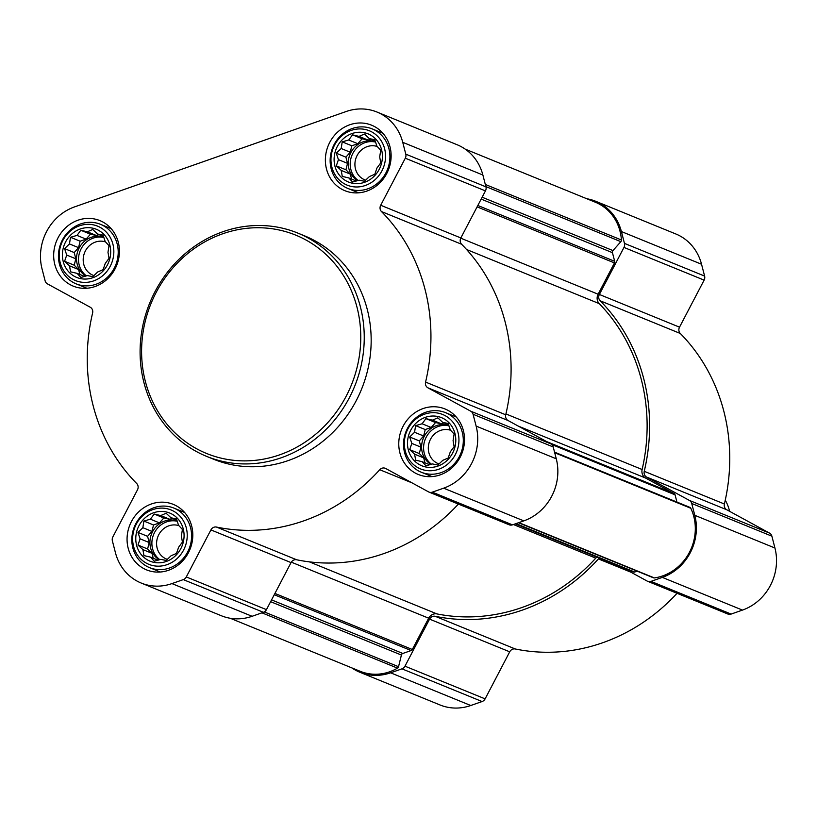 <?xml version="1.0" encoding="UTF-8"?>
<svg xmlns="http://www.w3.org/2000/svg" width="817" height="817" viewBox="0 0 817 817"><rect width="100%" height="100%" fill="white"/><g stroke="black" fill="none" stroke-linecap="round" stroke-linejoin="round"><path stroke-width="1.23" d="M183.253 528.946A26.001 23.836 -67.8 0 0 142.812 520.133A26.001 23.836 -67.8 0 0 153.729 562.321A26.001 23.836 -67.8 0 0 183.253 528.946M178.586 525.331L182.405 529.447L181.374 536.095L182.436 542.09L178.627 547.227L176.503 553.436L171.09 555.744L166.198 560.442L160.786 559.369L154.29 561.228L150.461 557.112L143.966 555.601L142.904 549.606L137.981 545.041L140.115 538.832L137.961 532.398L142.863 527.7L143.894 521.052L150.389 519.183L154.199 514.046L160.704 515.568L166.106 513.25L171.019 517.815L176.431 518.887L178.586 525.331M454.967 433.521A26.001 23.836 -67.8 0 0 414.525 424.717A26.001 23.836 -67.8 0 0 425.432 466.905A26.001 23.836 -67.8 0 0 454.967 433.521M450.29 429.905L454.119 434.021L453.078 440.669L454.14 446.664L450.33 451.811L448.206 458.01L442.804 460.328L437.902 465.016L432.489 463.944L425.994 465.813L422.175 461.697L415.669 460.175L414.607 454.181L409.695 449.626L411.819 443.417L409.664 436.983L414.566 432.285L415.598 425.637L422.103 423.768L425.902 418.621L432.407 420.142L437.81 417.834L442.732 422.389L448.145 423.472L450.29 429.905M381.58 149.756A26.001 23.836 -67.8 0 0 341.138 140.943A26.001 23.836 -67.8 0 0 352.045 183.131A26.001 23.836 -67.8 0 0 381.58 149.756M376.903 146.141L380.732 150.257L379.691 156.905L380.753 162.9L376.943 168.036L374.819 174.246L369.417 176.554L364.515 181.251L359.102 180.179L352.607 182.038L348.788 177.922L342.282 176.411L341.22 170.416L336.308 165.851L338.432 159.652L336.277 153.208L341.179 148.51L342.211 141.862L348.716 139.993L352.515 134.856L359.02 136.378L364.423 134.059L369.335 138.624L374.748 139.697L376.903 146.141M109.866 245.171A26.001 23.836 -67.8 0 0 69.425 236.368A26.001 23.836 -67.8 0 0 80.342 278.556A26.001 23.836 -67.8 0 0 109.866 245.171M105.199 241.556L109.018 245.672L107.987 252.32L109.049 258.315L105.24 263.452L103.105 269.661L97.703 271.969L92.811 276.667L87.399 275.595L80.903 277.463L77.074 273.348L70.568 271.826L69.506 265.831L64.594 261.277L66.728 255.067L64.574 248.623L69.465 243.936L70.507 237.277L77.002 235.419L80.812 230.271L87.317 231.793L92.719 229.485L97.631 234.04L103.044 235.112L105.199 241.556M518.213 426.065L645.665 478.078L674.137 493.611A2.145 1.971 112.2 0 1 675.067 494.836L676.946 502.077M291.312 562.157L428.67 618.193L412.309 649.484A2.145 1.971 112.2 0 1 411.094 650.557L402.822 653.457A2.145 1.971 112.2 0 0 401.413 655.05L398.543 666.713A2.145 1.971 112.2 0 1 397.501 668.132A47.437 43.505 112.2 0 1 360.154 671.278L230.2 618.255M586.8 198.745A49.582 45.466 112.2 0 1 595.654 201.258A49.582 45.466 112.2 0 1 621.4 231.548L624.464 243.384A5.362 4.912 112.2 0 1 623.974 247.428L599.372 294.467A5.362 4.912 112.2 0 0 600.138 300.768A184.918 169.579 112.2 0 1 644.245 471.307A5.362 4.912 112.2 0 0 646.584 477.057L689.405 500.423A5.362 4.912 112.2 0 1 691.733 503.476L694.797 515.313A49.582 45.466 112.2 0 1 662.321 577.394L650.996 581.377A5.362 4.912 112.2 0 1 647.207 581.101L622.207 567.447M595.654 201.258L675.802 233.958A49.582 45.466 112.2 0 1 701.548 264.248L704.611 276.085A5.362 4.912 112.2 0 1 704.121 280.129L679.519 327.168L599.372 294.467M647.667 581.316L727.814 614.016A5.362 4.912 112.2 0 0 731.133 614.078L742.469 610.095A49.582 45.466 112.2 0 0 774.935 548.013L771.881 536.177A5.362 4.912 112.2 0 0 769.553 533.123L726.732 509.757A5.362 4.912 112.2 0 1 724.393 504.007A184.918 169.579 112.2 0 0 680.285 333.469A5.362 4.912 112.2 0 1 679.519 327.168M630.847 572.166L598.412 558.93A5.362 4.912 112.2 0 1 599.331 558.113M598.412 558.93A184.918 169.579 112.2 0 1 435.134 616.273A5.362 4.912 112.2 0 0 429.579 619.123L404.966 666.172A5.362 4.912 112.2 0 1 401.954 668.837L390.618 672.81A49.582 45.466 112.2 0 1 359.868 672.258A49.582 45.466 112.2 0 1 351.79 667.867M677.048 593.295A184.918 169.579 112.2 0 1 515.272 648.974L435.134 616.273M359.868 672.258L440.016 704.959A49.582 45.466 112.2 0 0 470.766 705.51L482.091 701.537A5.362 4.912 112.2 0 0 485.114 698.872L509.716 651.823A5.362 4.912 112.2 0 1 515.272 648.974M465.21 149.133L595.368 202.238A47.437 43.505 112.2 0 1 621.42 239.984A2.145 1.971 112.2 0 1 620.849 241.669L612.954 250.584A2.145 1.971 112.2 0 0 612.444 252.667L614.68 261.307A2.145 1.971 112.2 0 1 614.476 262.931L598.115 294.212A8.037 7.373 112.2 0 0 599.239 303.628A182.242 167.128 112.2 0 1 642.131 469.509A8.037 7.373 112.2 0 0 645.665 478.078M689.528 507.234A2.145 1.971 112.2 0 1 690.804 508.266A47.437 43.505 112.2 0 1 654.376 577.925A2.145 1.971 112.2 0 1 653.416 577.803L518.468 522.747M637.148 571.165L634.697 572.033A2.145 1.971 112.2 0 1 633.185 571.92L515.353 523.84M513.403 524.524L595.777 558.144A8.037 7.373 112.2 0 1 596.89 557.123M595.777 558.144A182.242 167.128 112.2 0 1 436.952 613.914A8.037 7.373 112.2 0 0 428.67 618.193M376.984 112.041L457.132 144.742A49.582 45.466 112.2 0 1 482.878 175.022L485.941 186.858A5.362 4.912 112.2 0 1 485.451 190.902L460.849 237.951L380.702 205.251L405.303 158.202A5.362 4.912 112.2 0 0 405.794 154.158L402.74 142.321A49.582 45.466 112.2 0 0 376.984 112.041A49.582 45.466 112.2 0 0 346.234 111.49L74.531 206.905A49.582 45.466 112.2 0 0 42.065 268.987L45.119 280.823A5.362 4.912 112.2 0 0 47.447 283.877L90.268 307.243A5.362 4.912 112.2 0 1 92.607 312.993A184.918 169.579 112.2 0 0 136.715 483.531A5.362 4.912 112.2 0 1 137.481 489.832L112.879 536.871A5.362 4.912 112.2 0 0 112.389 540.915L115.452 552.752A49.582 45.466 112.2 0 0 141.198 583.042A49.582 45.466 112.2 0 0 171.948 583.593L183.284 579.61A5.362 4.912 112.2 0 0 186.296 576.945L210.909 529.906A5.362 4.912 112.2 0 1 216.464 527.057A184.918 169.579 112.2 0 0 379.742 469.714A5.362 4.912 112.2 0 1 385.726 468.509L428.537 491.875A5.362 4.912 112.2 0 0 432.326 492.151L443.651 488.178A49.582 45.466 112.2 0 0 476.127 426.096L473.063 414.26A5.362 4.912 112.2 0 0 470.735 411.196L427.924 387.83A5.362 4.912 112.2 0 1 425.575 382.08A184.918 169.579 112.2 0 0 381.468 211.552A5.362 4.912 112.2 0 1 380.702 205.251M428.996 492.089L509.144 524.79A5.362 4.912 112.2 0 0 512.463 524.851L523.799 520.878A49.582 45.466 112.2 0 0 556.265 458.797L553.211 446.96A5.362 4.912 112.2 0 0 550.883 443.897L508.062 420.53A5.362 4.912 112.2 0 1 505.723 414.791A184.918 169.579 112.2 0 0 461.615 244.252A5.362 4.912 112.2 0 1 460.849 237.951M458.378 504.079A184.918 169.579 112.2 0 1 296.602 559.757L216.464 527.057M141.198 583.042L221.346 615.742A49.582 45.466 112.2 0 0 252.096 616.294L263.431 612.311A5.362 4.912 112.2 0 0 266.444 609.645L291.056 562.607A5.362 4.912 112.2 0 1 296.602 559.757M389.995 146.794A35.376 32.445 -67.8 0 0 371.612 125.195A35.376 32.445 -67.8 0 0 328.209 145.692A35.376 32.445 -67.8 0 0 344.886 190.698A35.376 32.445 -67.8 0 0 379.629 183.09A35.376 32.445 -67.8 0 0 389.995 146.794M463.382 430.569A35.376 32.445 -67.8 0 0 444.999 408.96A35.376 32.445 -67.8 0 0 401.607 429.456A35.376 32.445 -67.8 0 0 418.273 474.473A35.376 32.445 -67.8 0 0 453.016 466.854A35.376 32.445 -67.8 0 0 463.382 430.569M191.668 525.985A35.376 32.445 -67.8 0 0 173.296 504.375A35.376 32.445 -67.8 0 0 129.893 524.882A35.376 32.445 -67.8 0 0 146.57 569.888A35.376 32.445 -67.8 0 0 181.313 562.28A35.376 32.445 -67.8 0 0 191.668 525.985M118.281 242.22A35.376 32.445 -67.8 0 0 99.909 220.61A35.376 32.445 -67.8 0 0 56.506 241.107A35.376 32.445 -67.8 0 0 73.183 286.113A35.376 32.445 -67.8 0 0 107.926 278.505A35.376 32.445 -67.8 0 0 118.281 242.22M297.725 233.049L304.649 235.878A120.599 110.601 112.2 0 1 367.293 309.541A120.599 110.601 112.2 0 1 331.978 433.255A120.599 110.601 112.2 0 1 213.533 459.205L206.609 456.376A120.599 110.601 -67.8 0 0 325.054 430.426A120.599 110.601 -67.8 0 0 360.368 306.712A120.599 110.601 -67.8 0 0 297.725 233.049A120.599 110.601 -67.8 0 0 149.766 302.933A120.599 110.601 -67.8 0 0 206.609 456.376M356.978 307.151A117.924 108.14 -67.8 0 0 173.531 267.2A117.924 108.14 -67.8 0 0 223.021 458.582A117.924 108.14 -67.8 0 0 356.978 307.151M117.178 243.956A32.159 29.494 -67.8 0 0 100.471 224.318A32.159 29.494 -67.8 0 0 61.02 242.945A32.159 29.494 -67.8 0 0 76.175 283.867A32.159 29.494 -67.8 0 0 107.762 276.943A32.159 29.494 -67.8 0 0 117.178 243.956M112.899 244.109A29.371 26.941 -67.8 0 0 67.198 234.152A29.371 26.941 -67.8 0 0 79.535 281.824A29.371 26.941 -67.8 0 0 112.899 244.109M388.882 148.541A32.159 29.494 -67.8 0 0 372.184 128.892A32.159 29.494 -67.8 0 0 332.723 147.53A32.159 29.494 -67.8 0 0 347.879 188.451A32.159 29.494 -67.8 0 0 379.466 181.527A32.159 29.494 -67.8 0 0 388.882 148.541M384.603 148.694A29.371 26.941 -67.8 0 0 338.912 138.737A29.371 26.941 -67.8 0 0 351.239 186.409A29.371 26.941 -67.8 0 0 384.603 148.694M462.279 432.305A32.159 29.494 -67.8 0 0 445.571 412.667A32.159 29.494 -67.8 0 0 406.11 431.305A32.159 29.494 -67.8 0 0 421.276 472.216A32.159 29.494 -67.8 0 0 452.853 465.302A32.159 29.494 -67.8 0 0 462.279 432.305M458 432.459A29.371 26.941 -67.8 0 0 412.299 422.501A29.371 26.941 -67.8 0 0 424.626 470.183A29.371 26.941 -67.8 0 0 458 432.459M190.565 527.731A32.159 29.494 -67.8 0 0 173.868 508.082A32.159 29.494 -67.8 0 0 134.407 526.72A32.159 29.494 -67.8 0 0 149.562 567.641A32.159 29.494 -67.8 0 0 181.149 560.717A32.159 29.494 -67.8 0 0 190.565 527.731M186.286 527.874A29.371 26.941 -67.8 0 0 140.595 517.927A29.371 26.941 -67.8 0 0 152.922 565.599A29.371 26.941 -67.8 0 0 186.286 527.874M84.621 276.422L77.074 273.348M79.872 274.492L78.595 269.539L69.506 265.831M78.595 269.539L74.224 265.198L64.594 261.277M74.224 265.198L75.807 258.775L66.728 255.067M75.807 258.775L74.204 252.555L64.574 248.623M74.204 252.555L78.555 247.643L69.465 243.936M78.555 247.643L80.137 241.209L70.507 237.277M80.137 241.209L86.091 239.126L77.002 235.419M86.091 239.126L90.442 234.203L80.812 230.271M90.442 234.203L96.396 235.5L87.317 231.793M96.396 235.5L98.98 234.591M103.514 236.44L97.631 234.04M85.918 276.044A21.436 19.659 112.2 0 1 77.206 264.157A21.436 19.659 112.2 0 1 83.181 242.465A21.436 19.659 112.2 0 1 103.8 237.267M105.536 241.914A17.811 16.34 -67.8 0 0 84.427 253.096A17.811 16.34 -67.8 0 0 93.026 275.247A17.811 16.34 -67.8 0 0 93.965 275.595M103.882 237.512A21.436 19.659 -67.8 0 0 80.577 249.941A21.436 19.659 -67.8 0 0 86.439 275.88M356.324 181.006L348.788 177.922M351.586 179.066L350.299 174.123L341.22 170.416M350.299 174.123L345.938 169.783L336.308 165.851M345.938 169.783L347.521 163.349L338.432 159.652M347.521 163.349L345.908 157.14L336.277 153.208M345.908 157.14L350.258 152.217L341.179 148.51M350.258 152.217L351.841 145.794L342.211 141.862M351.841 145.794L357.795 143.7L348.716 139.993M357.795 143.7L362.145 138.788L352.515 134.856M362.145 138.788L368.11 140.085L359.02 136.378M368.11 140.085L370.693 139.176M375.217 141.024L369.335 138.624M357.621 180.618A21.436 19.659 112.2 0 1 348.91 168.741A21.436 19.659 112.2 0 1 354.884 147.05A21.436 19.659 112.2 0 1 375.503 141.841M377.24 146.488A17.811 16.34 -67.8 0 0 356.141 157.681A17.811 16.34 -67.8 0 0 364.739 179.832A17.811 16.34 -67.8 0 0 365.679 180.179M375.585 142.087A21.436 19.659 -67.8 0 0 352.28 154.525A21.436 19.659 -67.8 0 0 358.142 180.465M429.711 464.771L422.175 461.697M424.973 462.841L423.686 457.888L414.607 454.181M423.686 457.888L419.325 453.558L409.695 449.626M419.325 453.558L420.908 447.124L411.819 443.417M420.908 447.124L419.295 440.904L409.664 436.983M419.295 440.904L423.645 435.992L414.566 432.285M423.645 435.992L425.228 429.558L415.598 425.637M425.228 429.558L431.182 427.475L422.103 423.768M431.182 427.475L435.532 422.552L425.902 418.621M435.532 422.552L441.497 423.849L432.407 420.142M441.497 423.849L444.08 422.94M448.604 424.789L442.732 422.389M431.008 464.393A21.436 19.659 112.2 0 1 422.297 452.506A21.436 19.659 112.2 0 1 428.271 430.814A21.436 19.659 112.2 0 1 448.89 425.616M450.627 430.263A17.811 16.34 -67.8 0 0 429.528 441.446A17.811 16.34 -67.8 0 0 438.126 463.596A17.811 16.34 -67.8 0 0 439.066 463.944M448.972 425.861A21.436 19.659 -67.8 0 0 425.667 438.29A21.436 19.659 -67.8 0 0 431.529 464.24M158.008 560.196L150.461 557.112M153.259 558.256L151.982 553.313L142.904 549.606M151.982 553.313L147.611 548.973L137.981 545.041M147.611 548.973L149.194 542.539L140.115 538.832M149.194 542.539L147.591 536.33L137.961 532.398M147.591 536.33L151.942 531.407L142.863 527.7M151.942 531.407L153.525 524.984L143.894 521.052M153.525 524.984L159.478 522.89L150.389 519.183M159.478 522.89L163.829 517.978L154.199 514.046M163.829 517.978L169.783 519.275L160.704 515.568M169.783 519.275L172.367 518.366M176.901 520.215L171.019 517.815M159.305 559.808A21.436 19.659 112.2 0 1 150.594 547.931A21.436 19.659 112.2 0 1 156.568 526.24A21.436 19.659 112.2 0 1 177.187 521.032M178.923 525.678A17.811 16.34 -67.8 0 0 157.814 536.871A17.811 16.34 -67.8 0 0 166.413 559.022A17.811 16.34 -67.8 0 0 167.362 559.369M177.269 521.277A21.436 19.659 -67.8 0 0 153.964 533.705A21.436 19.659 -67.8 0 0 159.826 559.655M729.601 511.319A42.882 39.328 -67.8 0 0 729.326 510.196A42.882 39.328 -67.8 0 0 725.261 500.157M546.685 441.609L674.137 493.611M274.931 593.438L412.309 649.484M704.611 276.085L624.464 243.384M701.548 264.248L621.4 231.548M704.121 280.129L623.974 247.428M680.285 333.469L600.138 300.768M724.393 504.007L644.245 471.307M726.732 509.757L646.584 477.057M769.553 533.123L689.405 500.423M771.881 536.177L691.733 503.476M774.935 548.013L694.797 515.313M742.469 610.095L662.321 577.394M731.133 614.078L650.996 581.377M509.716 651.823L429.579 619.123M485.114 698.872L404.966 666.172M482.091 701.537L401.954 668.837M470.766 705.51L390.618 672.81M477.097 206.875L614.476 262.931M460.737 238.166L598.115 294.212M551.761 444.519L675.067 494.836M554.702 452.741L690.804 508.266M518.826 522.614L654.376 577.925M516.017 523.605L634.697 572.033M309.357 561.861L436.952 613.914M274.257 594.715L411.094 650.557M271.55 599.892L402.822 653.457M270.611 601.68L401.413 655.05M264.279 611.923L398.543 666.713M261.951 612.832L397.501 668.132M485.318 184.458L621.42 239.984M485.87 186.603L620.849 241.669M482.153 197.224L612.954 250.584M481.162 199.103L612.444 252.667M477.833 205.475L614.68 261.307M505.927 413.933L642.131 469.509M466.578 249.502L599.239 303.628M485.941 186.858L405.794 154.158M482.878 175.022L402.74 142.321M485.451 190.902L405.303 158.202M461.615 244.252L381.468 211.552M505.723 414.791L425.575 382.08M508.062 420.53L427.924 387.83M550.883 443.897L470.735 411.196M553.211 446.96L473.063 414.26M556.265 458.797L476.127 426.096M523.799 520.878L443.651 488.178M512.463 524.851L432.326 492.151M412.177 482.939L379.742 469.714M291.056 562.607L210.909 529.906M266.444 609.645L186.296 576.945M263.431 612.311L183.284 579.61M252.096 616.294L171.948 583.593M515.343 523.85L633.369 572.002M554.549 452.138L689.824 507.326M111.204 228.689L100.471 224.318M86.908 288.248L76.175 283.867M382.918 133.273L372.184 128.892M358.612 192.822L347.879 188.451M456.305 417.048L445.571 412.667M432.009 476.597L421.276 472.216M184.591 512.463L173.868 508.082M160.295 572.012L149.562 567.641"/></g></svg>
